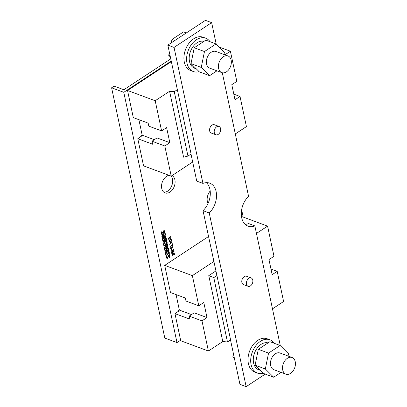 <?xml version="1.0" encoding="UTF-8"?>
<svg xmlns="http://www.w3.org/2000/svg" width="407" height="407" viewBox="0 0 407 407"><rect width="100%" height="100%" fill="white"/><g stroke="black" fill="none" stroke-linecap="round" stroke-linejoin="round"><path stroke-width="0.61" d="M169.19 239.148C168.335 238.66 168.732 237.968 170.38 237.072C171.24 237.551 170.843 238.243 169.19 239.148L168.859 239.062M170.136 236.986L170.599 237.093L170.136 236.986L168.534 238.212M169.719 241.656C168.869 241.173 169.266 240.481 170.915 239.586C171.769 240.059 171.372 240.751 169.719 241.656L169.393 241.575M170.67 239.494L171.133 239.601L170.67 239.494L169.068 240.725M168.106 248.072L168.717 250.951L165.42 253.118M166.672 249.343L167.216 250.849L166.87 249.211L166.29 249.593L166.641 251.226L165.858 251.745L165.456 249.862L164.82 250.285L165.466 253.342L168.961 251.043L168.3 247.944L167.628 248.387L168.035 250.31L167.216 250.849M165.257 249.995L165.858 251.745M168.981 252.192L169.195 253.19L165.898 255.362M165.685 254.365L165.944 255.581L169.434 253.281L169.18 252.065L165.685 254.365M168.473 238.471L168.727 239.041M170.787 237.917L168.752 239.438M170.564 236.686L170.848 237.657M170.92 238.253L170.696 236.716L168.646 237.968L168.869 239.499L170.675 238.166M169.007 240.985L169.261 241.549M171.322 240.43L169.287 241.951M171.098 239.199L171.383 240.166M171.449 240.766L171.23 239.23L169.18 240.481L169.404 242.007L171.21 240.674M171.606 241.763L171.998 243.121M170.299 242.633L170.747 243.025L170.426 242.653L169.867 244.79L170.38 243.025L170.787 243.849L171.026 243.691C170.838 242.618 171.057 242.119 171.683 242.196L171.983 243.422L172.237 243.345L171.734 241.789L170.777 242.475A0.977 0.666 110.4 0 0 170.747 243.02M170.253 243.01L169.75 244.571M170.686 242.999L170.747 243.62M171.617 242.17L170.798 242.419M171.408 242.089L171.683 242.196M172.242 244.017L172.38 245.848M171.612 245.126L172.517 245.533L171.729 245.167L170.457 247.268L171.657 245.523L172.843 245.792L172.441 243.89L172.202 244.047L172.517 245.533M171.54 245.482L170.309 247.069M171.759 247.39L172.772 246.973L171.759 247.39L171.84 248.011M170.589 248.367L171.143 249.354M172.736 246.601L171.082 249.745M172.772 246.973L171.255 249.415L170.619 248.016L171.199 249.801L172.873 246.51L171.688 247.288L171.886 248.229L172.125 248.072L172.003 247.481M173.937 252.727L174.328 254.08M172.629 253.592L173.077 253.983L172.756 253.617L172.197 255.749L172.71 253.988L173.117 254.807L173.357 254.65C173.168 253.581 173.387 253.083 174.013 253.154L174.313 254.38L174.567 254.304L174.064 252.752L173.107 253.439A0.977 0.666 110.4 0 0 173.077 253.983M172.583 253.973L172.08 255.535M173.016 253.963L173.077 254.584M173.947 253.129L173.128 253.378M173.738 253.052L174.013 253.154M169.154 254.4L169.943 257.026L169.49 257.326M166.631 256.207L167.073 257.692M168.991 255.627L168.508 255.805L166.936 258.883M168.508 255.805L168.88 255.53M168.752 255.896C169.22 255.24 169.465 255.805 169.48 257.58L170.187 257.117L169.276 254.436L167.185 257.789L166.89 256.034L166.219 256.476L167.053 258.944L168.752 255.896M165.649 236.513L165.781 237.139L162.485 239.306M165.049 233.694L165.283 234.798L163.299 237.81L163.543 237.902L165.527 234.89L165.247 233.562L161.752 235.862L161.93 236.706L164.204 235.21L162.24 238.151L162.53 239.525L166.025 237.225L165.842 236.386L163.543 237.902M164.204 235.21L161.884 236.482M165.98 238.08L166.59 240.954L163.299 243.127M164.55 239.352L165.094 240.858L164.743 239.219L164.169 239.601L164.514 241.234L163.731 241.753L163.334 239.876L162.693 240.293L163.344 243.345L166.834 241.046L166.178 237.947L165.507 238.39L165.914 240.318L165.094 240.858M163.136 240.003L163.731 241.753M167.77 246.494L167.903 247.12L164.606 249.293M167.374 244.454L167.506 245.065L165.583 247.939L167.75 245.156L167.592 244.424L164.911 244.795L167.297 243.223L167.053 242.073L163.563 244.373L163.873 245.833L166.295 245.482L164.326 247.98L164.652 249.511L168.147 247.212L167.969 246.367L165.583 247.939M166.86 242.206L167.053 243.137L164.911 244.795M166.295 245.482L163.848 245.711M163.99 230.108L164.779 232.738L164.326 233.033M161.467 231.914L161.915 233.404M163.334 231.542A3.129 2.137 110.4 0 0 163.217 232.255L163.004 233.562L161.772 234.595M163.828 231.334L163.517 231.278L163.573 231.639M163.217 232.255L163.461 232.346A3.129 2.137 -69.6 0 1 163.578 231.634L163.96 231.334L163.716 231.242M163.578 231.634C164.046 230.932 164.291 231.481 164.321 233.292L165.023 232.824L164.118 230.143L162.027 233.501L161.727 231.741L161.055 232.188L161.889 234.656L162.627 234.503L163.248 233.654L163.461 232.346M173.814 251.419L171.53 253.052M173.413 249.527L173.453 249.71A99.115 67.598 -69.6 0 1 171.698 252.569L171.942 252.661A99.115 67.598 110.4 0 0 173.697 249.801L173.611 249.399L171.103 251.048L171.174 251.378A277.462 189.23 110.4 0 0 173.24 250.015L171.489 252.864L171.576 253.271L174.084 251.623L174.013 251.292A255.123 173.993 110.4 0 0 171.942 252.661M173.24 250.015L172.995 249.929A277.462 189.23 -69.6 0 1 171.128 251.16M218.228 134.381A4.441 3.032 -69.6 0 1 215.883 134.773A4.441 3.032 -69.6 0 1 214.591 129.553A4.441 3.032 -69.6 0 1 218.976 126.445A4.441 3.032 -69.6 0 1 220.64 130.067A4.441 3.032 -69.6 0 1 218.228 134.381M215.883 134.773L211.253 133.058A4.441 3.032 -69.6 0 1 209.956 127.839A4.441 3.032 -69.6 0 1 214.347 124.725L218.976 126.445M290.578 373.367A8.888 6.059 110.4 0 0 295.396 364.743A8.888 6.059 110.4 0 0 292.068 357.499A8.888 6.059 110.4 0 0 287.378 358.292A8.888 6.059 110.4 0 0 282.56 366.911A8.888 6.059 110.4 0 0 285.887 374.16A8.888 6.059 110.4 0 0 290.578 373.367M285.887 374.16L273.819 369.683A8.888 6.059 -69.6 0 1 271.23 359.244A8.888 6.059 -69.6 0 1 280.006 353.022L292.068 357.499M255.097 365.176L258.323 349.303L268.559 353.098L265.333 368.976L255.097 365.176L263.451 373.423L273.687 377.223L281.064 372.369M265.333 368.976L273.687 377.223M258.323 349.303L269.902 341.677L280.138 345.477L268.559 353.098M288.029 355.998L288.492 353.729L280.138 345.477M241.458 216.427L267.577 226.124L273.987 256.278L268.971 259.58L272.176 274.654L277.192 271.352L270.986 269.052M272.476 308.832L283.603 301.511L277.192 271.352M164.708 265.369L192.369 275.636L198.779 305.789L185.984 301.043L185.343 298.036L170.477 292.516L164.708 265.369L208.521 236.523M267.577 226.124L256.456 233.445M213.828 261.508L192.369 275.636M216.209 44.093L211.65 22.655L205.438 20.35L167.832 45.106L174.048 47.416L202.956 183.415A17.771 12.124 -69.6 0 1 209.773 183.175A17.771 12.124 -69.6 0 1 216.524 195.965A17.771 12.124 -69.6 0 1 209.234 212.958L203.022 210.653L216.921 275.529L213.787 277.594L227.472 341.972L222.782 341.549L208.394 351.022L201.984 320.869L206.995 317.567L194.2 312.82L189.189 316.117L189.83 319.134L174.964 313.614L178.408 311.345L177.798 311.121L179.365 310.088L191.504 314.596M206.995 317.567L203.795 302.493L198.779 305.789M222.782 341.549L208.771 275.631L215.842 270.976M213.787 277.594L208.771 275.631M216.921 275.529L230.606 339.911L227.472 341.972M174.964 313.614L180.733 340.756L208.394 351.022M177.798 311.121L177.915 311.67M201.984 320.869L189.189 316.117M176.073 294.592L179.365 310.088M230.51 339.977L239.937 384.345L246.154 386.65L265.237 374.089M209.234 212.958L246.154 386.65M245.162 224.343A17.771 12.124 -69.6 0 0 248.636 223.585L254.848 225.895A17.771 12.124 -69.6 0 1 248.031 226.134A17.771 12.124 -69.6 0 1 241.285 213.339A17.771 12.124 -69.6 0 1 248.57 196.347L222.303 72.772M280.301 345.64L254.848 225.895M274.145 343.254A17.771 12.124 110.4 0 0 269.816 339.759A17.771 12.124 110.4 0 0 252.269 352.203A17.771 12.124 110.4 0 0 257.448 373.082A17.771 12.124 110.4 0 0 263.222 373.199M260.363 370.375L258.684 369.749A14.22 9.697 -69.6 0 1 253.602 363.024A14.22 9.697 -69.6 0 1 257.031 348.331A14.22 9.697 -69.6 0 1 268.025 342.913M257.448 373.082L254.767 372.09A17.771 12.124 -69.6 0 1 249.588 351.205A17.771 12.124 -69.6 0 1 267.134 338.761L269.816 339.759M209.595 75.682L199.359 71.881L191.005 63.629L194.231 47.756L205.81 40.135L216.046 43.936L204.467 51.557L201.241 67.43L209.595 75.682L216.967 70.828M216.046 43.936L224.399 52.182L223.936 54.457M221.79 72.619L209.727 68.137A8.888 6.059 -69.6 0 1 207.138 57.697A8.888 6.059 -69.6 0 1 215.913 51.475L227.976 55.952A8.888 6.059 110.4 0 0 219.2 62.174A8.888 6.059 110.4 0 0 221.79 72.619A8.888 6.059 110.4 0 0 226.485 71.825A8.888 6.059 110.4 0 0 231.303 63.202A8.888 6.059 110.4 0 0 227.976 55.952M194.231 47.756L204.467 51.557M191.005 63.629L201.241 67.43M203.932 41.372A14.22 9.697 110.4 0 0 190.303 51.903A14.22 9.697 110.4 0 0 194.587 68.208L196.266 68.829M210.048 41.707A17.771 12.124 110.4 0 0 205.723 38.217A17.771 12.124 110.4 0 0 188.171 50.661A17.771 12.124 110.4 0 0 193.35 71.54A17.771 12.124 110.4 0 0 199.13 71.652M193.35 71.54L190.669 70.543A17.771 12.124 -69.6 0 1 185.49 49.664A17.771 12.124 -69.6 0 1 203.042 37.22L205.723 38.217M211.65 22.655L174.048 47.416M206.43 182.657A17.771 12.124 -69.6 0 1 203.022 210.653M202.956 183.415L196.739 181.105L190.995 154.075M248.092 286.299L243.462 284.579A4.441 3.032 -69.6 0 1 242.165 279.36A4.441 3.032 -69.6 0 1 246.55 276.251L251.185 277.971A4.441 3.032 -69.6 0 1 252.849 281.593A4.441 3.032 -69.6 0 1 250.437 285.902A4.441 3.032 -69.6 0 1 248.092 286.299A4.441 3.032 -69.6 0 1 246.505 284.198A4.441 3.032 -69.6 0 1 247.649 279.502A4.441 3.032 -69.6 0 1 251.185 277.971M169.358 52.274L168.727 55.362L170.355 56.97M186.355 32.911L183.532 31.868L171.952 39.489L171.271 42.842M170.121 55.881L168.727 55.362M174.776 40.537L171.952 39.489M233.45 353.815L232.824 356.903L234.447 358.511M234.218 357.422L232.824 356.903M167.832 45.106L191.092 154.009L187.958 156.074L174.272 91.692L169.587 91.27L183.598 157.183L187.958 156.074M219.231 47.08L230.403 51.226L236.813 81.38L231.797 84.681L235.002 99.761L240.018 96.459L233.811 94.154M235.302 133.934L246.423 126.613L240.018 96.459M171.22 176.129L164.81 145.976L169.821 142.674L157.026 137.922L152.015 141.224L152.656 144.241L137.79 138.721L143.554 165.858L171.22 176.129L192.679 162.001M137.79 138.721L141.234 136.452L140.624 136.223L142.191 135.195L138.899 119.689M155.194 100.743L161.604 130.896L148.809 126.145L148.168 123.133L133.303 117.613L127.533 90.476L155.194 100.743L169.587 91.27M171.342 61.63L127.533 90.476M177.406 89.632L174.272 91.692M224.934 54.828L230.403 51.226M169.821 142.674L166.616 127.595L161.604 130.896M154.329 139.698L142.191 135.195M164.81 145.976L152.015 141.224M140.624 136.223L140.741 136.777M171.225 61.081L123.789 92.313L111.604 87.79L114.113 86.136L123.86 89.754L170.757 58.878M241.631 209.763L243.183 217.068M163.919 192.272A9.33 6.364 110.4 0 0 171.484 186.35A9.33 6.364 110.4 0 0 171.235 176.114M111.604 87.79L164.804 338.069L176.989 342.592L123.789 92.313M180.616 340.206L176.989 342.592M168.89 175.264A9.33 6.364 110.4 0 0 161.737 188.497A9.33 6.364 110.4 0 0 165.069 192.913A9.33 6.364 110.4 0 0 174.155 186.706A9.33 6.364 110.4 0 0 172.008 175.61M210.19 191.036A9.33 6.364 110.4 0 0 207.351 201.429A9.33 6.364 110.4 0 0 208.053 203.408"/></g></svg>

